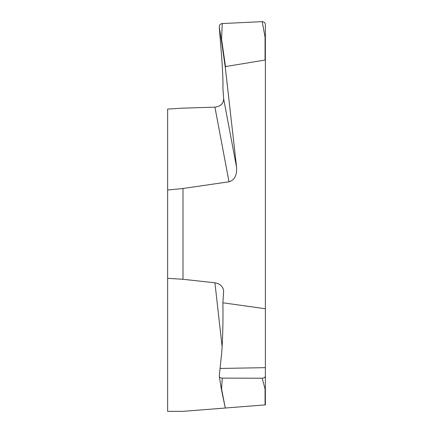<?xml version="1.0" encoding="UTF-8"?>
<svg xmlns="http://www.w3.org/2000/svg" width="433" height="433" viewBox="0 0 433 433"><rect width="100%" height="100%" fill="white"/><g stroke="black" fill="none" stroke-linecap="round" stroke-linejoin="round"><path stroke-width="0.65" d="M265.375 60.669L265.375 24.703C265.175 22.776 264.114 21.758 262.192 21.65L222.226 23.555C220.321 23.847 219.331 24.968 219.266 26.906L221.777 58.504C222.816 73.799 223.19 83.558 222.892 87.775L223.655 98.784C223.428 103.693 220.521 106.48 214.93 107.146L182.991 108.147L167.625 109.089L167.625 411.35L182.991 411.35L265.375 404.866L265.375 60.669L265.061 60.052L225.517 66.568L225.284 67.277L236.635 167.658C236.965 175.495 234.415 180.198 228.997 181.779L182.991 188.507L167.625 190.017M167.625 278.338L182.991 279.28L182.991 188.507M223.623 290.527L223.623 290.565C222.762 286.256 219.861 283.669 214.93 282.798L182.991 279.28M223.623 290.565L222.892 302.791L265.375 308.745M265.375 376.131C265.175 377.397 264.114 378.09 262.192 378.215L222.226 378.123C220.321 377.987 219.331 377.289 219.266 376.028L221.777 352.067C222.816 336.457 223.19 320.03 222.892 302.791M265.375 37.189L265.061 37.005L265.061 60.052M262.192 21.65L265.061 37.005M219.266 26.906L221.279 39.63L221.593 39.435L222.226 23.555M221.279 39.63L225.284 67.277M265.375 404.866L225.284 408.021L221.593 389.088L222.226 378.123M225.279 408.043L221.29 388.823L225.284 408.021M221.285 388.802L219.266 376.028M265.375 388.618L265.061 388.948L265.061 404.893M262.192 378.215L265.061 388.948M221.279 388.753L221.593 389.088M167.625 411.35L182.991 411.35L225.517 408.005M265.375 367.66L220.24 368.451M225.517 66.568L221.593 39.435M223.655 98.784L236.635 167.658M214.93 107.146L228.997 181.779M214.93 282.798L222.118 346.627"/></g></svg>
